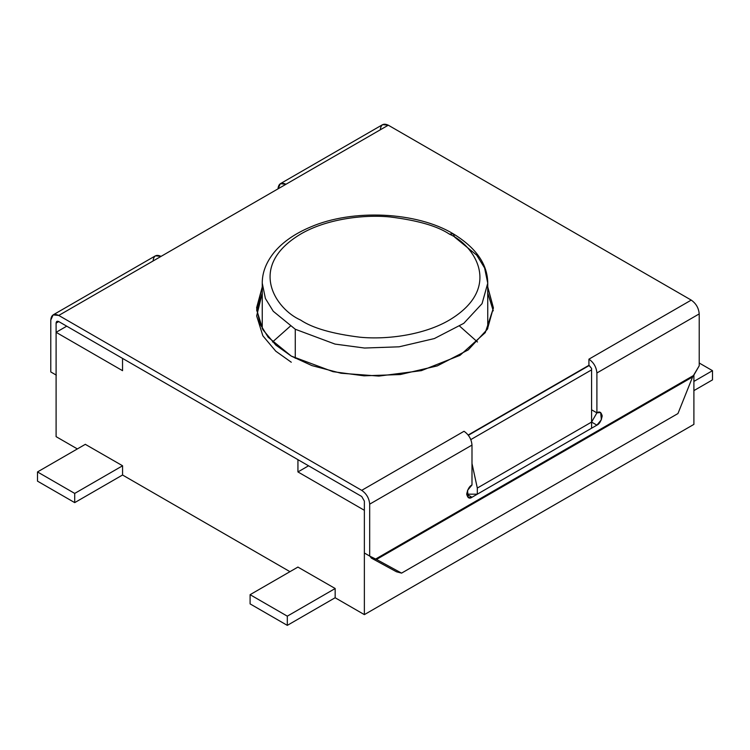 <?xml version="1.0" encoding="UTF-8"?>
<svg xmlns="http://www.w3.org/2000/svg" width="750" height="750" viewBox="0 0 750 750"><rect width="100%" height="100%" fill="white"/><g stroke="black" fill="none" stroke-linecap="round" stroke-linejoin="round"><path stroke-width="1.12" d="M591.581 422.072L591.581 369.862L470.822 439.584L591.581 369.862L591.581 368.466L589.237 365.484L468.366 435.272L588.928 365.306L591.581 368.466L591.581 422.072L477.309 488.053L591.581 422.072L591.581 428.212L591.581 422.072L596.897 425.147L591.581 422.072L596.897 412.866L596.897 372.975C596.391 367.134 593.738 362.531 588.928 359.166L691.238 300.103C696.047 303.459 698.709 308.062 699.216 313.903L699.216 365.812L692.597 376.95L677.953 413.559L401.578 573.122L396.45 571.772L401.578 573.122L376.491 559.444L401.578 573.122L677.953 413.559L692.597 376.95L376.491 559.444L369.909 556.2L371.363 558.103L396.45 571.772L371.363 558.103L374.747 558.994L371.363 558.103L369.909 556.2L376.491 559.444L692.597 376.95L693.675 375.413L375.225 559.266L369.684 556.069L369.684 504.159C369.178 498.309 366.525 493.706 361.716 490.35L58.763 315.441C53.953 313.247 51.291 314.784 50.784 320.044L50.784 371.953L56.1 375.019L56.1 323.109C56.269 321.356 57.159 320.85 58.763 321.581L361.716 496.491L364.369 501.094L364.369 552.994L369.909 556.2L364.369 552.994L364.369 501.094L361.716 496.491L58.763 321.581L56.1 323.109L56.1 375.019L50.784 371.953L56.325 375.15L50.784 371.953L50.784 320.044L53.119 314.887L58.763 315.441L361.716 490.35L464.025 431.278C468.834 434.644 471.488 439.247 471.994 445.087L369.684 504.159L369.684 556.069L375.225 559.266L693.675 375.413L699.216 365.812L699.216 313.903C698.709 308.062 696.047 303.459 691.238 300.103L388.284 125.194L691.238 300.103L588.928 359.166L588.928 365.306L588.928 359.166C593.738 362.531 596.391 367.134 596.897 372.975L699.216 313.903L596.897 372.975L596.897 412.866L591.581 422.072M471.994 463.5L477.309 488.053L477.309 494.184L591.581 428.212L477.309 494.184L466.688 494.184L477.309 494.184L477.309 488.053L471.994 463.5M272.522 341.991L290.297 326.184M459.703 326.184L477.478 341.991M364.369 510.3L364.369 614.625L693.9 424.378L693.9 375.019L693.9 424.378L364.369 614.625L364.369 510.3L297.938 471.938L308.559 465.797L297.938 471.938L364.369 510.3M122.541 358.397L297.938 459.666L297.938 471.938L297.938 459.666L122.541 358.397L122.541 370.678L122.541 358.397M66.731 326.184L56.1 332.316L122.541 370.678L56.1 332.316L56.1 436.65L77.362 448.922L56.1 436.65L56.1 332.316L66.731 326.184M85.312 444.337L122.569 465.759L122.569 475.022L289.959 571.669L122.569 475.022L122.569 465.759L85.312 444.337M297.909 567.084L335.166 588.497L335.166 597.769L364.369 614.625L335.166 597.769L335.166 588.497L297.909 567.084M693.9 390.619L712.5 379.884L712.5 370.678L693.9 381.412L712.5 370.678L712.5 379.884L693.9 390.619M699.216 363.009L712.5 370.678L699.216 363.009M250.097 603.891L287.306 625.369L287.306 616.163L250.097 594.684L250.097 603.891L250.097 594.684L297.984 567.038L250.097 594.684L287.306 616.163L335.166 588.534L287.306 616.163L287.306 625.369L335.166 597.731L287.306 625.369L250.097 603.891M122.569 465.787L74.709 493.416L74.709 502.622L122.569 474.994L74.709 502.622L74.709 493.416L37.5 471.938L85.388 444.291L37.5 471.938L37.5 481.144L37.5 471.938L74.709 493.416L122.569 465.787M37.5 481.144L74.709 502.622L37.5 481.144M295.275 358.294L295.275 329.25L273.263 311.278L265.397 298.481L262.256 283.219L265.397 298.481L273.263 311.278L295.275 329.25L295.275 358.294M454.725 237.197L476.737 255.169L484.603 267.966L487.744 283.219L482.053 303.647L463.781 323.344L434.334 338.569L399.113 346.809L364.556 348.038L335.034 344.091L295.275 329.25L335.034 344.091L364.556 348.038L399.113 346.809L434.334 338.569L463.781 323.344L482.053 303.647L487.744 283.219C487.613 264.225 476.091 247.734 453.169 233.756L454.725 237.197L453.169 233.756L449.409 234.122C437.466 226.088 417.628 220.359 389.878 216.938C362.484 214.303 325.556 219.366 300.591 234.122C246.534 266.503 275.831 309.206 300.591 320.044C312.534 328.087 332.372 333.816 360.122 337.228C387.516 339.862 424.444 334.8 449.409 320.044C503.466 287.662 474.169 244.959 449.409 234.122C474.169 244.959 503.466 287.662 449.409 320.044C424.444 334.8 387.516 339.862 360.122 337.228C332.372 333.816 312.534 328.087 300.591 320.044C275.831 309.206 246.534 266.503 300.591 234.122C325.556 219.366 362.484 214.303 389.878 216.938C417.628 220.359 437.466 226.088 449.409 234.122L453.169 233.756C416.841 211.838 352.809 208.613 310.491 227.034C294.806 233.653 282.731 242.053 274.256 252.234C266.194 262.228 262.191 272.559 262.256 283.219L262.256 328.612M468.178 435.019L588.928 365.306L468.178 435.019M153.103 260.972C153.609 255.712 156.263 254.184 161.072 256.369L285.975 184.256L58.763 315.441L161.072 256.369L155.438 255.816L53.119 314.887M380.316 129.797C380.822 124.538 383.475 123 388.284 125.194L285.975 184.256C281.166 182.072 278.512 183.6 278.006 188.859L280.341 183.703L285.975 184.256L388.284 125.194L382.65 124.631L280.341 183.703M256.734 310.837L262.256 293.062L256.669 315.947L262.866 335.812L275.775 351.188L291.291 362.241M493.266 310.837L487.744 293.062L493.266 310.837M487.594 286.65L493.387 308.119L485.278 332.625L460.041 355.322L421.416 370.641L378.863 376.078L341.062 373.247L311.906 365.597L291.291 356.1L275.775 345.047L262.866 329.681L256.669 309.806L262.256 286.931L256.613 307.772L259.913 323.794L268.172 337.228L291.291 356.1L333.038 371.681L364.031 375.825L400.322 374.541L437.306 365.887L468.216 349.903L487.406 329.213L493.387 307.772L487.744 286.931M56.1 323.109L58.763 321.581L56.878 321.394L56.1 323.109M591.581 409.8L596.897 412.866L591.581 409.8M471.994 484.978L467.522 490.388L468.244 497.625L471.994 497.25L466.688 494.184L471.994 497.25L596.897 425.147L601.378 419.738L600.656 412.5L596.897 412.866C599.409 411.066 601.181 412.097 602.212 415.941C601.181 420.975 599.409 424.041 596.897 425.147L471.994 497.25C469.481 499.05 467.709 498.028 466.688 494.184C467.709 489.15 469.481 486.084 471.994 484.978L471.994 445.087L471.994 484.978M464.025 431.278L361.716 490.35C366.525 493.706 369.178 498.309 369.684 504.159L471.994 445.087C471.488 439.247 468.834 434.644 464.025 431.278M487.744 328.612L487.744 283.219"/></g></svg>

